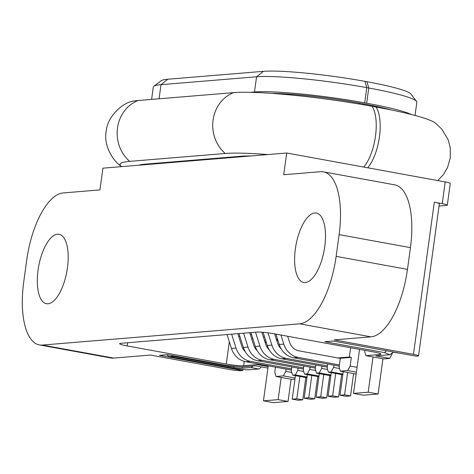 <?xml version="1.0" encoding="UTF-8"?>
<svg xmlns="http://www.w3.org/2000/svg" width="474" height="474" viewBox="0 0 474 474"><rect width="100%" height="100%" fill="white"/><g stroke="black" fill="none" stroke-linecap="round" stroke-linejoin="round"><path stroke-width="0.71" d="M38.05 270.216A35.272 14.333 -79.7 0 0 46.422 303.698A35.272 14.333 -79.7 0 0 67.456 267.786A35.272 14.333 -79.7 0 0 59.09 234.304A35.272 14.333 -79.7 0 0 38.05 270.216M295.349 248.98A35.272 14.333 -79.7 0 0 303.721 282.463A35.272 14.333 -79.7 0 0 324.755 246.551A35.272 14.333 -79.7 0 0 316.383 213.069A35.272 14.333 -79.7 0 0 295.349 248.98M286.693 153.007L283.713 174.74L320.471 171.701A66.129 26.87 100.3 0 1 323.416 171.843A66.129 26.87 100.3 0 1 339.111 234.624L336.131 256.357A66.129 26.87 100.3 0 1 299.633 323.825L42.334 345.066A66.129 26.87 100.3 0 1 39.395 344.924A66.129 26.87 100.3 0 1 23.7 282.143L26.674 260.41A66.129 26.87 100.3 0 1 63.172 192.942L99.931 189.908L102.911 168.175L286.693 153.007L445.21 181.939A8.816 0.877 7.8 0 1 450.27 183.438L447.296 205.171A8.816 0.877 7.8 0 1 446.484 205.42L439.054 206.036M267.934 368.097L255.445 365.815L241.503 366.965L227.502 365.584L167.713 354.676L159.442 355.358L242.664 370.55L241.29 370.662A8.816 0.877 -172.2 0 1 229.689 369.519L150.43 355.05L113.671 358.083A66.129 26.87 100.3 0 1 110.726 357.947L39.395 344.924M445.21 181.939L442.236 203.672L434.308 202.226A8.816 0.877 -172.2 0 1 439.368 203.725L418.53 355.85A8.816 0.877 -172.2 0 1 417.718 356.098L416.344 356.211L333.121 341.019L324.85 341.707L384.633 352.615L389.764 354.73L375.823 355.879L389.693 358.409L383.721 358.907L365.887 355.648L379.674 354.511A13.225 1.315 -172.2 0 0 380.889 354.137A13.225 1.315 -172.2 0 0 373.293 351.886L274.221 333.803A13.225 1.315 -172.2 0 0 256.819 332.09L120.817 343.312A13.225 1.315 -172.2 0 0 119.602 343.691A13.225 1.315 -172.2 0 0 127.192 345.937L226.27 364.02A13.225 1.315 -172.2 0 0 243.672 365.738L257.453 364.601L268.142 366.55M418.53 355.85A8.816 0.877 -172.2 0 0 413.47 354.351L334.211 339.882L370.964 336.848A66.129 26.87 100.3 0 0 407.468 269.374L410.443 247.641L339.111 234.624M323.416 171.843L394.747 184.86A66.129 26.87 100.3 0 1 410.443 247.641M257.82 363.919L257.453 364.601M365.887 355.648L364.642 351.453L364.796 350.333M389.693 358.409L392.128 353.912L391.186 353.74M389.764 354.73L393.61 352.064M384.633 352.615L386.44 350.754M242.664 370.55L243.227 369.513M362.96 104.671L363.078 103.776A72.747 7.223 7.8 0 1 391.174 109.927M271.543 93.36A72.747 7.223 7.8 0 1 359.12 103.054L358.99 103.996M442.236 203.672A8.816 0.877 7.8 0 1 447.296 205.171M363.078 103.776L359.12 103.054M250.438 92.329L254.485 91.992A83.768 8.319 7.8 0 1 364.702 102.852L366.686 103.213A83.768 8.319 7.8 0 1 411.314 114.489M275.489 367.143L274.784 372.286L276.028 376.48L291.883 379.378L294.958 379.123M392.128 353.912L392.253 353.006M277.367 338.637L277 341.298M350.618 347.744L349.344 357.017L337.861 357.965M349.344 357.017L351.329 357.378L340.302 358.285L339.111 366.977L340.356 371.172L347.703 370.567L350.138 366.07L351.329 357.378M357.07 367.332L350.138 366.07M151.615 99.398L153.309 87.044A83.768 8.319 7.8 0 1 153.837 86.28A83.768 8.319 7.8 0 1 161.006 84.668L256.57 76.782A83.768 8.319 7.8 0 1 366.787 87.643L368.766 88.004A83.768 8.319 7.8 0 1 416.539 101.377A83.768 8.319 7.8 0 1 416.842 102.254L415.034 115.46M356.412 372.155L347.703 370.567M356.152 374.057L340.356 371.172M339.568 368.523L333.595 367.433L333.909 365.14M342.892 374.075L331.166 371.93L333.595 367.433M342.791 374.786L328.405 372.161L331.166 371.93M327.706 364.008L327.167 367.966L328.405 372.161M327.623 369.513L321.65 368.422L321.964 366.129M330.947 375.058L319.215 372.92L321.65 368.422M330.846 375.769L316.46 373.145L319.215 372.92M315.761 364.998L315.216 368.95L316.46 373.145M315.678 370.496L309.706 369.406L310.02 367.113M319.002 376.042L307.271 373.903L309.706 369.406M318.901 376.759L304.515 374.134L307.271 373.903M303.816 365.981L303.271 369.939L304.515 374.134M303.733 371.48L297.761 370.39L298.075 368.102M307.051 377.031L295.326 374.893L297.761 370.39M306.956 377.742L292.571 375.118L295.326 374.893M291.871 366.965L291.326 370.923L292.571 375.118M291.783 372.469L285.816 371.379L286.13 369.086M295.106 378.015L283.381 375.876L285.816 371.379M276.028 376.48L283.381 375.876M153.837 86.28L161.237 80.716A77.155 7.661 7.8 0 1 167.843 79.235L263.408 71.343A77.155 7.661 7.8 0 1 364.921 81.35L366.906 81.712A77.155 7.661 7.8 0 1 410.905 94.024L416.539 101.377M329.703 375.562L326.645 397.887L322.047 398.267L316.105 397.182L320.697 396.803L323.754 374.478M326.645 397.887L320.697 396.803M319.322 373.666L316.105 397.182M315.5 366.9L274.262 359.369A19.837 18.018 -94.7 0 1 259.93 346.085L255.516 332.197M250.918 332.576L255.332 346.464A19.837 18.018 85.3 0 0 269.67 359.748L315.334 368.085M261.849 332.197L265.6 343.994A13.225 12.016 85.3 0 0 269.196 349.782M353.592 373.589L350.535 395.914L345.937 396.294L339.994 395.209L344.592 394.83L347.649 372.505M350.535 395.914L344.592 394.83M343.217 371.699L339.994 395.209M339.39 364.927L298.152 357.396A19.837 18.018 -94.7 0 1 283.819 344.112L280.934 335.029M275.927 334.117L279.227 344.491A19.837 18.018 85.3 0 0 293.56 357.775L339.23 366.112M287.659 336.256L289.49 342.021A13.225 12.016 85.3 0 0 299.047 350.879L340.285 358.403M341.647 374.579L338.59 396.904L333.992 397.283L328.049 396.199L332.641 395.82L335.705 373.494M338.59 396.904L332.641 395.82M331.273 372.683L328.049 396.199M327.445 365.91L286.207 358.385A19.837 18.018 -94.7 0 1 271.875 345.102L267.976 332.837M263.094 332.298L267.277 345.481A19.837 18.018 85.3 0 0 281.615 358.765L327.285 367.101M274.647 333.88L277.545 343.01A13.225 12.016 85.3 0 0 281.141 348.799M317.758 376.546L314.695 398.877L310.103 399.256L304.16 398.166L308.752 397.787L311.809 375.461M314.695 398.877L308.752 397.787M307.377 374.656L304.16 398.166M303.556 367.883L262.318 360.359A19.837 18.018 -94.7 0 1 247.979 347.075L243.571 333.181M238.973 333.56L243.387 347.454A19.837 18.018 85.3 0 0 257.72 360.738L303.39 369.068M249.745 332.671L253.655 344.983A13.225 12.016 85.3 0 0 257.252 350.772M295.432 375.639L292.209 399.155L298.158 400.24L302.75 399.86L296.807 398.776L299.864 376.451M305.807 377.535L302.75 399.86M292.209 399.155L296.807 398.776M291.611 368.867L250.373 361.342A19.837 18.018 -94.7 0 1 236.034 348.058L231.62 334.17M227.028 334.549L231.442 348.437A19.837 18.018 85.3 0 0 245.775 361.721L291.445 370.058M237.794 333.66L241.704 345.967A13.225 12.016 85.3 0 0 245.301 351.755M264.587 337.014L263.307 336.783M251.576 334.638L250.296 334.407M238.594 336.167L239.874 336.398M251.605 338.543L252.891 338.774M281.189 377.423L278.149 399.635L263.449 400.844L273.356 402.657L288.056 401.442L291.101 379.236M278.149 399.635L288.056 401.442M382.939 358.759L378.11 394.007L363.41 395.221L353.503 393.414L359.535 349.374M378.11 394.007L368.203 392.199L353.503 393.414M368.203 392.199L373.032 356.952M276.318 339.153A11.021 10.013 -94.7 0 1 277.26 339.384M268.243 365.821L263.449 400.844M266.429 342.815A11.021 10.013 85.3 0 0 264.842 341.618M399.138 353.071L393.556 352.105M393.491 352.146L398.557 353.071A8.816 3.585 -79.7 0 0 398.948 353.089M261.233 366.87A8.816 3.585 100.3 0 1 258.674 368.962L249.49 369.72A13.225 1.315 -172.2 0 1 232.082 368.008L169.668 356.614L173.342 356.312L233.777 367.344A6.612 0.658 -172.2 0 0 242.481 368.197L242.664 366.87M252.885 366.029A8.816 3.585 100.3 0 1 250.752 367.516L242.481 368.197M171.422 355.352A4.408 4.005 85.3 0 0 173.342 356.312M166.978 354.736A4.408 4.005 85.3 0 0 169.668 356.614M250.752 155.97A88.176 8.757 -172.2 0 0 240.602 156.284L145.038 164.17A88.176 8.757 -172.2 0 0 138.846 165.207M121.705 166.623A105.252 10.452 7.8 0 1 121.474 166.457A105.252 10.452 7.8 0 1 129.686 161.373L225.257 153.481A105.252 10.452 7.8 0 1 267.893 154.56M225.257 153.481A35.272 32.036 -94.7 0 1 213.069 120.07A35.272 32.036 -94.7 0 1 233.587 92.631A105.252 10.452 -172.2 0 1 372.072 106.283L376.036 107.005A105.252 10.452 -172.2 0 1 434.984 122.807L441.632 128.916L448.108 139.605L450.241 147.592L450.3 157.783L447.515 167.583L443.314 174.71L437.78 180.582M233.587 92.631L138.023 100.524A105.252 10.452 -172.2 0 0 130.32 101.869C122.292 103.913 107.503 116.077 106.164 131.44C103.302 146.596 114.252 162.309 121.474 166.457M42.334 345.066L113.671 358.083M299.633 323.825L370.964 336.848M336.131 256.357L407.468 269.374M243.672 365.738L244.27 361.372M226.27 364.02L229.321 341.76M127.192 345.937L127.63 342.749M379.674 354.511L379.816 353.45M434.308 202.226L413.47 354.351M159.341 163.518L159.412 162.985M263.408 71.343L256.57 76.782L254.485 91.992M159.068 98.782L161.006 84.668L167.843 79.235M366.686 103.213L368.766 88.004L366.906 81.712M364.702 102.852L366.787 87.643L364.921 81.35M274.262 359.369L269.67 359.748M259.93 346.085L255.332 346.464M298.152 357.396L293.56 357.775M283.819 344.112L279.227 344.491M286.207 358.385L281.615 358.765M271.875 345.102L267.277 345.481M262.318 360.359L257.72 360.738M247.979 347.075L243.387 347.454M245.775 361.721L250.373 361.342M231.442 348.437L236.034 348.058M265.547 340.036L264.373 340.131M250.752 367.516L258.674 368.962M233.931 366.218L233.777 367.344M372.072 106.283A35.272 14.333 100.3 0 1 375.497 136.026A35.272 14.333 100.3 0 1 363.783 167.073M367.747 167.802A35.272 14.333 -79.7 0 0 379.461 136.749A35.272 14.333 -79.7 0 0 376.036 107.005M138.023 100.524A35.272 32.036 85.3 0 0 117.499 127.962A35.272 32.036 85.3 0 0 129.686 161.373M152.871 164.051L152.942 163.518"/></g></svg>
